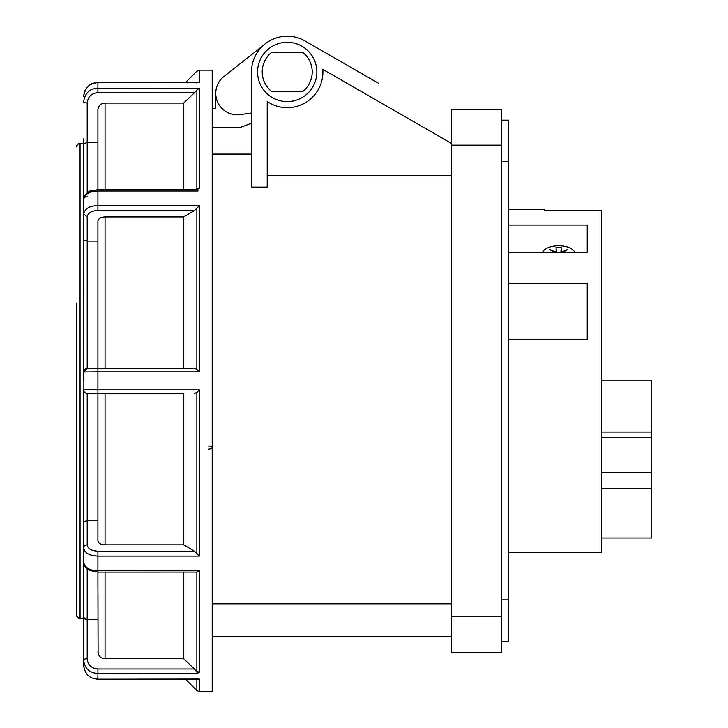 <?xml version="1.0" encoding="UTF-8"?>
<svg xmlns="http://www.w3.org/2000/svg" width="728" height="728" viewBox="0 0 728 728"><rect width="100%" height="100%" fill="white"/><g stroke="black" fill="none" stroke-linecap="round" stroke-linejoin="round"><path stroke-width="1.09" d="M451.506 175.603L267.212 175.603M451.506 143.434L322.832 69.369A35.718 35.718 0 0 1 267.212 101.529L267.212 187.114L251.497 187.114L251.497 71.936A35.718 35.718 0 0 1 305.032 40.986L378.269 83.138M212.212 603.831L451.506 603.831M316.853 71.936A29.648 29.648 0 0 1 287.214 101.583A29.648 29.648 0 0 1 257.566 71.936A29.648 29.648 0 0 1 287.214 42.297A29.648 29.648 0 0 1 316.853 71.936M451.506 145.154L451.506 652.315L501.501 652.315L501.501 109.437L451.506 109.437L451.506 145.154L501.501 145.154M212.212 154.081L251.497 154.081L251.497 123.269L240.786 127.227L212.212 127.227M542.56 252.316A16.425 8.217 180 0 1 558.649 245.773A16.425 8.217 180 0 1 574.738 252.316M556.438 252.316L556.019 247.42L556.156 252.316M554.354 252.316L549.358 249.34L555.537 251.934L556.019 251.096M556.019 247.42L561.279 247.42L561.761 251.934L567.94 249.34L562.944 252.316M561.279 247.42L560.86 252.316M555.537 251.934L555.2 252.844M601.51 472.335L651.505 472.335L651.505 488.333L601.51 488.333M508.645 552.306L601.51 552.306L601.51 210.574L544.362 210.574L544.362 209.446L508.645 209.446M508.645 283.292L587.223 283.292L587.223 339.348L508.645 339.348M508.645 225.034L587.223 225.034L587.223 252.316L508.645 252.316M601.51 538.019L651.505 538.019L651.505 488.333M651.505 472.335L651.505 437.164L601.51 437.164M601.51 432.086L651.505 432.086L651.505 380.871L601.51 380.871M651.505 432.086L651.505 437.164M185.522 82.546L196.879 71.198L199.399 70.152L212.212 70.152L212.212 691.6L199.399 691.6L199.399 679.06L97.916 679.206L199.39 679.06M98.098 653.407L97.916 572.135L196.879 572.108L196.879 671.298L199.399 672.29L197.925 672.29L196.879 671.298M97.916 520.684L87.205 520.684L83.638 521.557L83.638 562.262C85.049 567.84 89.808 570.661 97.916 570.743L199.399 570.743L196.879 572.108M185.522 679.206L196.879 690.554L199.399 691.6M194.294 92.911L184.512 102.22M83.638 138.793L83.638 225.744M199.399 70.152L199.399 82.692L97.916 82.546L97.916 88.279C89.808 88.407 85.049 92.929 83.638 101.829A3.567 1.101 -0 0 0 87.205 102.939C88.043 96.524 91.619 93.129 97.916 92.738L194.476 92.738L183.638 103.058L105.059 103.058C100.864 103.258 98.48 105.524 97.916 109.855L97.916 191.009C89.353 191.355 84.594 194.185 83.638 199.49L83.884 391.127M97.916 142.16L87.205 142.16L83.638 144.317M183.638 103.058L183.638 189.617M183.638 216.899L194.476 210.529L97.916 210.529C91.619 210.765 88.043 212.867 87.205 216.826L83.638 213.932C85.049 208.472 89.808 205.706 97.916 205.624L199.399 205.624L199.399 371.844L196.879 369.342L194.476 368.377L97.916 368.377L97.916 221.103C98.48 218.427 100.864 217.026 105.059 216.899L183.638 216.899L183.638 368.377M199.399 371.844L97.916 371.844L97.916 368.377L105.059 368.377L87.205 368.377L83.638 371.944A3.567 3.567 -142.8 0 1 87.205 368.377L87.205 241.068L83.638 240.195M97.916 241.068L87.205 241.068L87.205 216.826M194.476 210.529L196.879 208.308L196.879 369.342M83.638 521.557L83.638 389.808A3.567 3.567 -90 0 0 87.205 393.375L105.059 393.375L97.916 393.375L97.916 540.649C98.48 543.325 100.864 544.726 105.059 544.853L104.777 544.844M99.973 543.598L98.626 542.46M98.326 542.042L97.916 540.649M112.203 393.375L183.638 393.375L183.638 544.853L105.059 544.853L105.059 393.375M97.916 619.592L84.939 619.1M84.557 618.891L83.993 618.381M198.407 679.206L97.916 679.206C89.635 678.751 84.876 674.164 83.638 665.438L83.638 659.914L83.638 665.438C85.049 674.383 89.808 678.924 97.916 679.06L97.916 673.473C89.353 672.918 84.594 668.395 83.638 659.914L83.638 617.435L87.205 619.592L87.205 568.905M97.916 651.888C98.48 656.228 100.864 658.494 105.059 658.694L183.638 658.694L183.638 572.135M197.925 672.29L197.925 673.473L194.476 669.005L183.638 658.694M83.638 536.008L83.638 547.811C84.594 553.016 89.353 555.783 97.916 556.128L97.916 572.135L89.99 570.543C85.003 567.494 82.883 564.728 83.638 562.262L83.638 617.435M83.638 380.871L83.638 143.371L83.638 380.871M97.916 92.738L97.916 88.279L198.799 88.525M198.398 82.546L197.752 82.619M199.399 82.692L97.916 82.692C89.353 83.256 84.594 87.797 83.638 96.314C85.249 87.242 90.008 82.646 97.916 82.546M194.476 92.738L196.879 90.126L196.879 188.889L197.925 188.27L197.925 191.009L97.916 191.009L97.916 210.529M197.925 188.27L199.399 188.27L199.399 88.279L196.879 90.126M87.205 196.596A3.567 2.894 0 0 0 83.638 199.49C81.591 197.861 90.509 189.517 90.072 191.173L97.916 189.617L196.551 189.617L197.925 191.009M199.399 205.624L196.879 208.308M183.638 393.375L87.205 393.375A3.567 3.567 -90 0 1 83.638 389.808L97.916 389.908L97.916 371.844L83.638 371.944A3.567 3.567 -142.8 0 1 87.205 368.377M183.638 544.853L194.476 551.223L97.916 551.223C91.41 550.85 87.842 548.748 87.205 544.926A3.567 2.894 180 0 0 83.638 547.811M194.476 393.375L196.879 392.41L196.879 553.444L199.399 556.128L97.916 556.128L97.916 551.223M196.879 553.444L194.476 551.223M97.916 393.375L97.916 389.908L199.408 389.908L196.879 392.41M199.408 389.908L199.399 556.128M208.636 449.131A3.567 2.175 180 0 0 212.212 446.947A3.567 0.919 0 0 0 208.636 446.027M76.495 458.731L76.495 614.814A3.567 3.567 180 0 0 80.062 618.381L80.062 143.371L77.541 144.417L76.495 146.938A3.567 3.567 0 0 1 80.062 143.371L83.638 143.371M83.638 618.381L79.225 618.281L77.541 617.335L76.495 614.814L76.495 303.012M76.495 313.732L76.495 448.02M251.497 113.004L240.149 114.578A21.431 21.431 0 0 1 223.915 76.54L263.518 45.209M215.779 108.763L215.779 93.348L215.779 108.763L212.212 108.763M302.675 91.582L271.744 91.582A24.998 24.998 0 0 1 271.744 52.298L302.675 52.298A24.998 24.998 0 0 1 302.675 91.582M501.501 120.156L508.645 120.156L508.645 641.596L501.501 641.596M501.501 616.598L451.506 616.598M196.879 679.206L196.879 690.554M196.879 82.992C196.879 67.313 196.879 67.313 196.879 82.992M105.059 103.058L105.059 189.617M87.205 192.847L87.205 102.939M105.059 216.899L105.059 368.377M87.205 544.926L87.205 393.375M105.059 572.135L105.059 658.694M194.476 669.005L97.916 669.005C91.41 668.404 87.842 665.01 87.205 658.813A3.567 1.101 180 0 0 83.638 659.914M87.205 619.592L87.205 658.813M199.399 570.743L199.399 672.29M97.916 669.005L97.916 673.473L197.925 673.473M501.501 599.881L508.645 599.881M501.501 161.871L508.645 161.871M451.506 636.245L212.212 636.245M95.25 82.792L92.01 83.784M90.654 84.457L89.062 85.513M87.897 86.505L86.969 87.478M85.749 89.098L84.885 90.682M84.585 91.382L84.084 92.893M83.638 213.932L83.638 199.49"/></g></svg>
